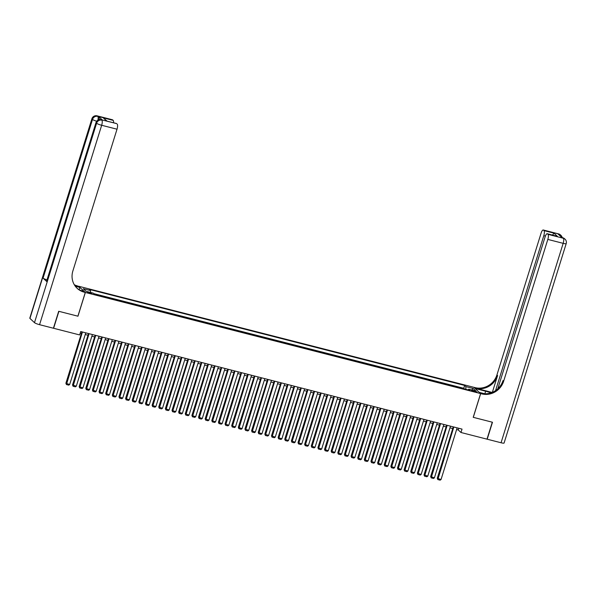 <?xml version="1.0" encoding="UTF-8"?>
<svg xmlns="http://www.w3.org/2000/svg" width="596" height="596" viewBox="0 0 596 596"><rect width="100%" height="100%" fill="white"/><g stroke="black" fill="none" stroke-linecap="round" stroke-linejoin="round"><path stroke-width="0.89" d="M90.212 293.396L91.821 293.537L87.426 292.167L90.212 293.396M78.62 286.236L473.887 387.318L480.607 393.583L85.355 292.465L78.635 286.199M460.529 387.966L464.336 388.942M457.735 387.154L453.899 386.268M447.268 384.576L451.075 385.545M440.638 382.878L444.445 383.854M434.007 381.179L437.814 382.155M427.369 379.481L431.176 380.457M420.739 377.79L424.546 378.758M414.108 376.091L417.915 377.067M407.478 374.392L411.285 375.368M400.847 372.694L404.654 373.67M394.217 371.003L398.024 371.971M387.579 369.304L391.386 370.28M380.948 367.605L384.755 368.581M374.318 365.914L378.125 366.883M367.687 364.216L371.494 365.192M361.057 362.517L364.864 363.493M354.426 360.818L358.233 361.794M347.788 359.127L351.595 360.096M341.158 357.429L344.965 358.405M334.527 355.73L338.334 356.706M327.897 354.031L331.704 355.007M321.266 352.34L325.073 353.309M314.636 350.642L318.443 351.618M307.998 348.943L311.805 349.919M301.367 347.245L305.174 348.22M294.737 345.553L298.544 346.522M288.106 343.855L291.913 344.831M281.476 342.156L285.283 343.132M274.845 340.458L278.652 341.433M268.207 338.766L272.014 339.735M261.577 337.068L265.384 338.044M254.946 335.369L258.753 336.345M248.316 333.671L252.123 334.647M241.685 331.979L245.492 332.948M235.055 330.281L238.862 331.257M228.417 328.582L232.224 329.558M221.786 326.891L225.593 327.86M215.156 325.192L218.963 326.168M208.525 323.494L212.332 324.47M201.895 321.795L205.702 322.771M195.265 320.104L199.071 321.073M188.627 318.406L192.434 319.382M181.996 316.707L185.803 317.683M175.366 315.008L179.172 315.984M168.735 313.317L172.542 314.286M162.105 311.619L165.911 312.595M155.474 309.92L159.281 310.896M148.836 308.221L152.643 309.197M142.206 306.53L146.013 307.499M135.575 304.832L139.382 305.808M128.945 303.133L132.752 304.109M122.314 301.434L126.121 302.41M115.684 299.743L119.491 300.712M109.046 298.045L112.853 299.021M102.415 296.346L106.222 297.322M95.785 294.647L99.592 295.623M456.611 429.545L458.242 429.962L460.969 432.495L462.027 429.105L80.698 331.547L79.648 334.937L53.618 328.277L58.9 311.321L77.964 316.2L85.355 292.465M474.431 390.924L471.406 390.41L475.563 391.974L477.128 392.108L474.431 390.924L474.215 391.624M465.826 389.322L465.916 386.618L464.642 385.433L89.288 289.403L90.562 290.587L83.269 288.725L86.033 291.295L93.326 293.165L94.6 294.35L469.953 390.38L468.68 389.195L468.128 389.911M465.916 386.618L473.209 388.488L475.973 391.058L468.68 389.195M464.366 388.853L463.755 388.287L93.84 293.649M480.607 393.583L473.217 417.319L492.281 422.199L486.999 439.155L460.969 432.495M80.177 333.231L81.376 333.544M85.235 334.527L88.007 335.235M91.866 336.226L94.637 336.934M98.496 337.925L101.268 338.632M105.127 339.616L107.898 340.331M111.757 341.314L114.536 342.022M118.395 343.013L121.167 343.721M125.026 344.712L127.797 345.419M131.656 346.403L134.428 347.11M138.287 348.101L141.058 348.809M144.917 349.8L147.689 350.508M151.548 351.491L154.327 352.206M158.186 353.19L160.957 353.897M164.816 354.888L167.588 355.596M171.447 356.587L174.218 357.295M178.077 358.278L180.849 358.993M184.708 359.977L187.479 360.684M191.338 361.675L194.117 362.383M197.976 363.374L200.748 364.082M204.607 365.065L207.378 365.78M211.237 366.764L214.009 367.471M217.868 368.462L220.639 369.17M224.498 370.161L227.27 370.868M231.129 371.852L233.908 372.567M237.767 373.55L240.538 374.258M244.397 375.249L247.169 375.957M251.028 376.948L253.799 377.655M257.658 378.639L260.43 379.354M264.289 380.337L267.068 381.045M270.919 382.036L273.698 382.744M277.557 383.735L280.329 384.442M284.188 385.426L286.959 386.141M290.818 387.124L293.59 387.832M297.449 388.823L300.22 389.531M304.079 390.522L306.858 391.229M310.71 392.213L313.489 392.92M317.348 393.911L320.119 394.619M323.978 395.61L326.75 396.318M330.609 397.301L333.38 398.016M337.239 399L340.011 399.707M343.87 400.698L346.649 401.406M350.5 402.397L353.279 403.105M357.138 404.088L359.91 404.803M363.769 405.787L366.54 406.494M370.399 407.485L373.171 408.193M377.03 409.184L379.801 409.892M383.66 410.875L386.439 411.59M390.291 412.574L393.069 413.281M396.929 414.272L399.7 414.98M403.559 415.971L406.33 416.678M410.19 417.662L412.961 418.377M416.82 419.361L419.591 420.068M423.451 421.059L426.229 421.767M430.081 422.758L432.86 423.465M436.719 424.449L439.49 425.164M443.35 426.147L446.121 426.855M449.98 427.846L452.751 428.554M458.771 428.271L458.242 429.962M463.755 388.287L464.642 385.433M90.562 290.587L90.495 292.442M471.704 389.963L473.209 388.488M457.139 427.853L441.04 479.527L437.27 478.26L437.814 479.564L453.824 427.004M453.28 426.87L437.27 478.26M441.04 479.527L440.131 480.16L437.814 479.564M558.601 233.915A4.314 4.314 0 0 1 560.478 234.936A4.314 4.053 133 0 0 558.802 234.027L543.448 230.101A4.314 1.326 -75.6 0 0 543.254 229.989L558.601 233.915A4.314 1.326 104.4 0 1 558.802 234.027L559.257 234.451L558.258 234.198L561.894 237.58L563.347 238.258A4.314 1.326 104.4 0 1 563.168 243.339L547.821 239.413A4.314 1.326 -75.6 0 0 547.992 234.332L563.347 238.258A4.314 4.053 -47 0 1 565.023 239.167A4.314 4.314 0 0 1 566.2 243.608A4.314 0.678 17.3 0 1 563.168 243.339L501.057 442.753L487.2 439.207L492.482 422.251L473.284 417.342L480.674 393.598L481.806 393.889A17.984 16.874 133 0 0 503.665 381.172L547.821 239.413M490.918 392.891A8.091 1.274 17.3 0 0 485.643 391.222L475.265 388.562L473.947 387.34L475.079 387.623A17.984 16.874 133 0 0 496.937 374.914L541.093 233.155A4.314 1.326 -75.6 0 1 543.254 229.989M479.348 392.406L484.921 393.8M479.355 392.369L480.674 393.598M492.147 392.436L475.735 388.234A17.984 16.874 133 0 0 497.593 375.517L492.348 392.347M552.254 235.547L553.93 233.14L557.409 236.374L547.456 233.833L547.992 234.332M547.456 233.833A4.314 1.326 -75.6 0 0 547.262 233.721A4.314 1.326 -75.6 0 0 545.102 236.888L497.772 388.83M566.2 243.608L504.089 443.022A4.314 0.678 -162.7 0 1 501.057 442.753M495.559 390.596L543.805 235.681A4.314 1.326 -75.6 0 0 543.984 230.6L553.93 233.14M543.448 230.101L543.984 230.6M481.806 393.889L481.151 393.278A17.984 16.874 133 0 0 503.009 380.561L503.665 381.172M557.409 236.374L547.262 233.721M102.385 120.019L101.387 119.766A4.314 1.326 -75.6 0 0 101.193 119.654L102.184 119.908A4.314 1.326 104.4 0 1 102.385 120.019L98.75 116.63A4.314 1.326 104.4 0 1 99.04 119.654M58.699 311.276L77.897 316.185L85.295 292.442L84.163 292.159A17.984 16.874 -47 0 1 77.189 288.36A17.984 16.874 -47 0 1 72.868 270.957L117.017 129.198L101.67 125.272L39.559 324.686L53.416 328.232L58.699 311.276M79.164 289.731L79.886 287.406L75.282 286.229M79.886 287.406L77.435 285.894A17.984 16.874 -47 0 1 74.291 284.732M74.895 285.685L78.091 286.505A17.984 16.874 -47 0 1 74.53 285.134M85.295 292.442L83.976 291.22L79.991 290.2M39.559 324.686A4.314 0.678 -162.7 0 1 34.486 322.652L96.597 123.238L96.142 122.813A4.314 4.053 133 0 1 101.387 119.766L116.66 123.618A4.314 1.326 104.4 0 0 116.458 123.506L106.714 121.07L103.242 117.837L113.188 120.385L112.651 119.885L98.75 116.63M113.188 120.385A4.314 1.326 104.4 0 1 113.56 122.761M47.002 279.859A4.314 0.678 -162.7 0 1 43.068 278.146L92.507 119.431L92.052 119.006A4.314 4.053 133 0 1 97.297 115.952A4.314 1.326 -75.6 0 0 97.103 115.84L112.45 119.774A4.314 1.326 104.4 0 1 112.651 119.885M34.486 322.652L29.942 318.42A4.314 0.678 -162.7 0 1 29.8 318.152L91.911 118.738A4.314 0.678 17.3 0 0 92.052 119.006L29.942 318.42M43.068 278.146L46.712 281.528A4.314 0.678 -162.7 0 1 46.562 281.267L96.001 122.552A4.314 0.678 17.3 0 0 96.142 122.813L46.712 281.528M117.196 124.117A4.314 1.326 104.4 0 1 117.017 129.198M84.163 292.159L83.507 291.548A17.984 16.874 -47 0 1 76.869 288.054M103.242 117.837L107.101 121.107M450.502 426.155L434.41 477.836L430.64 476.562L431.184 477.865L447.186 425.313M446.65 425.172L430.64 476.562M434.41 477.836L433.501 478.461L431.184 477.865M443.871 424.464L427.779 476.137L424.009 474.863L424.546 476.167L440.556 423.614M440.012 423.473L424.009 474.863M427.779 476.137L426.87 476.763L424.546 476.167M437.24 422.765L421.148 474.438L417.379 473.164L417.915 474.476L433.925 421.916M433.381 421.774L417.379 473.164M421.148 474.438L420.24 475.064L417.915 474.476M430.61 421.067L414.518 472.74L410.748 471.473L411.285 472.777L427.295 420.217M426.751 420.083L410.748 471.473M414.518 472.74L413.609 473.373L411.285 472.777M423.98 419.368L407.88 471.049L404.11 469.775L404.654 471.078L420.664 418.526M420.12 418.385L404.11 469.775M407.88 471.049L406.979 471.674L404.654 471.078M417.349 417.677L401.25 469.35L397.48 468.076L398.024 469.38L414.034 416.827M413.49 416.686L397.48 468.076M401.25 469.35L400.341 469.976L398.024 469.38M410.711 415.978L394.619 467.651L390.849 466.377L391.393 467.689L407.396 415.129M406.859 414.995L390.849 466.377M394.619 467.651L393.71 468.277L391.393 467.689M404.081 414.28L387.989 465.953L384.219 464.686L384.755 465.99L400.765 413.43M400.221 413.296L384.219 464.686M387.989 465.953L387.08 466.586L384.755 465.99M397.45 412.588L381.358 464.262L377.588 462.988L378.125 464.291L394.135 411.739M393.591 411.598L377.588 462.988M381.358 464.262L380.449 464.887L378.125 464.291M390.82 410.89L374.728 462.563L370.958 461.289L371.494 462.593L387.504 410.041M386.96 409.899L370.958 461.289M374.728 462.563L373.819 463.189L371.494 462.593M384.189 409.191L368.09 460.864L364.32 459.59L364.864 460.902L380.874 408.342M380.33 408.208L364.32 459.59M368.09 460.864L367.188 461.49L364.864 460.902M377.559 407.493L361.459 459.166L357.689 457.899L358.233 459.203L374.243 406.643M373.699 406.509L357.689 457.899M361.459 459.166L360.55 459.799L358.233 459.203M370.921 405.802L354.829 457.475L351.059 456.201L351.603 457.505L367.605 404.952M367.069 404.811L351.059 456.201M354.829 457.475L353.92 458.1L351.603 457.505M364.29 404.103L348.198 455.776L344.428 454.502L344.965 455.806L360.975 403.254M360.431 403.112L344.428 454.502M348.198 455.776L347.289 456.402L344.965 455.806M357.66 402.404L341.568 454.077L337.798 452.811L338.334 454.115L354.344 401.555M353.8 401.421L337.798 452.811M341.568 454.077L340.659 454.703L338.334 454.115M351.029 400.706L334.937 452.379L331.167 451.112L331.704 452.416L347.714 399.856M347.17 399.722L331.167 451.112M334.937 452.379L334.028 453.012L331.704 452.416M344.399 399.015L328.299 450.688L324.529 449.414L325.073 450.718L341.083 398.165M340.54 398.024L324.529 449.414M328.299 450.688L327.398 451.314L325.073 450.718M337.768 397.316L321.669 448.989L317.899 447.715L318.443 449.019L334.453 396.467M333.909 396.325L317.899 447.715M321.669 448.989L320.76 449.615L318.443 449.019M331.13 395.617L315.038 447.291L311.268 446.024L311.812 447.328L327.815 394.768M327.279 394.634L311.268 446.024M315.038 447.291L314.129 447.916L311.812 447.328M324.5 393.919L308.408 445.592L304.638 444.325L305.174 445.629L321.184 393.077M320.641 392.935L304.638 444.325M308.408 445.592L307.499 446.225L305.174 445.629M317.869 392.228L301.777 443.901L298.007 442.627L298.544 443.931L314.554 391.378M314.01 391.237L298.007 442.627M301.777 443.901L300.868 444.527L298.544 443.931M311.239 390.529L295.147 442.202L291.377 440.928L291.913 442.239L307.923 389.68M307.38 389.538L291.377 440.928M295.147 442.202L294.238 442.828L291.913 442.239M304.608 388.83L288.509 440.504L284.739 439.237L285.283 440.541L301.293 387.981M300.749 387.847L284.739 439.237M288.509 440.504L287.607 441.137L285.283 440.541M297.978 387.132L281.878 438.812L278.108 437.538L278.652 438.842L294.662 386.29M294.119 386.148L278.108 437.538M281.878 438.812L280.969 439.438L278.652 438.842M291.34 385.441L275.248 437.114L271.478 435.84L272.022 437.144L288.024 384.591M287.481 384.45L271.478 435.84M275.248 437.114L274.339 437.74L272.022 437.144M284.709 383.742L268.617 435.415L264.848 434.141L265.384 435.452L281.394 382.893M280.85 382.751L264.848 434.141M268.617 435.415L267.708 436.041L265.384 435.452M278.079 382.043L261.987 433.717L258.217 432.45L258.753 433.754L274.763 381.194M274.22 381.06L258.217 432.45M261.987 433.717L261.078 434.35L258.753 433.754M271.448 380.345L255.356 432.025L251.587 430.752L252.123 432.055L268.133 379.503M267.589 379.361L251.587 430.752M255.356 432.025L254.447 432.651L252.123 432.055M264.818 378.654L248.718 430.327L244.949 429.053L245.492 430.357L261.502 377.804M260.959 377.663L244.949 429.053M248.718 430.327L247.817 430.953L245.492 430.357M258.187 376.955L242.088 428.628L238.318 427.354L238.862 428.666L254.872 376.106M254.328 375.964L238.318 427.354M242.088 428.628L241.179 429.254L238.862 428.666M251.549 375.257L235.457 426.93L231.688 425.663L232.231 426.967L248.234 374.407M247.69 374.273L231.688 425.663M235.457 426.93L234.548 427.563L232.231 426.967M244.919 373.565L228.827 425.239L225.057 423.965L225.593 425.268L241.603 372.716M241.06 372.575L225.057 423.965M228.827 425.239L227.918 425.864L225.593 425.268M238.288 371.867L222.196 423.54L218.427 422.266L218.963 423.57L234.973 371.017M234.429 370.876L218.427 422.266M222.196 423.54L221.287 424.166L218.963 423.57M231.658 370.168L215.566 421.841L211.796 420.567L212.332 421.879L228.343 369.319M227.799 369.185L211.796 420.567M215.566 421.841L214.657 422.467L212.332 421.879M225.027 368.47L208.928 420.143L205.158 418.876L205.702 420.18L221.712 367.62M221.168 367.486L205.158 418.876M208.928 420.143L208.026 420.776L205.702 420.18M218.397 366.778L202.297 418.452L198.528 417.178L199.071 418.481L215.081 365.929M214.538 365.788L198.528 417.178M202.297 418.452L201.388 419.077L199.071 418.481M211.759 365.08L195.667 416.753L191.897 415.479L192.441 416.783L208.444 364.231M207.9 364.089L191.897 415.479M195.667 416.753L194.758 417.379L192.441 416.783M205.128 363.381L189.036 415.054L185.267 413.788L185.803 415.092L201.813 362.532M201.269 362.398L185.267 413.788M189.036 415.054L188.127 415.68L185.803 415.092M198.498 361.683L182.406 413.356L178.636 412.089L179.172 413.393L195.183 360.833M194.639 360.699L178.636 412.089M182.406 413.356L181.497 413.989L179.172 413.393M191.867 359.991L175.775 411.665L172.006 410.391L172.542 411.694L188.552 359.142M188.008 359.001L172.006 410.391M175.775 411.665L174.866 412.29L172.542 411.694M185.237 358.293L169.137 409.966L165.368 408.692L165.911 409.996L181.922 357.444M181.378 357.302L165.368 408.692M169.137 409.966L168.236 410.592L165.911 409.996M178.606 356.594L162.507 408.267L158.737 407.001L159.281 408.305L175.291 355.745M174.747 355.611L158.737 407.001M162.507 408.267L161.598 408.893L159.281 408.305M171.968 354.896L155.876 406.569L152.107 405.302L152.65 406.606L168.653 354.054M168.109 353.912L152.107 405.302M155.876 406.569L154.967 407.202L152.65 406.606M165.338 353.204L149.246 404.878L145.476 403.604L146.013 404.907L162.023 352.355M161.479 352.214L145.476 403.604M149.246 404.878L148.337 405.503L146.013 404.907M158.707 351.506L142.615 403.179L138.846 401.905L139.382 403.216L155.392 350.657M154.848 350.515L138.846 401.905M142.615 403.179L141.706 403.805L139.382 403.216M152.077 349.807L135.985 401.481L132.215 400.214L132.752 401.518L148.762 348.958M148.218 348.824L132.215 400.214M135.985 401.481L135.076 402.106L132.752 401.518M145.446 348.109L129.347 399.789L125.577 398.515L126.121 399.819L142.131 347.267M141.587 347.125L125.577 398.515M129.347 399.789L128.445 400.415L126.121 399.819M138.816 346.418L122.716 398.091L118.947 396.817L119.491 398.121L135.501 345.568M134.957 345.427L118.947 396.817M122.716 398.091L121.808 398.717L119.491 398.121M132.178 344.719L116.086 396.392L112.316 395.118L112.86 396.429L128.863 343.87M128.319 343.728L112.316 395.118M116.086 396.392L115.177 397.018L112.86 396.429M125.547 343.02L109.455 394.694L105.686 393.427L106.222 394.731L122.232 342.171M121.688 342.037L105.686 393.427M109.455 394.694L108.546 395.327L106.222 394.731M118.917 341.322L102.825 393.002L99.055 391.728L99.592 393.032L115.602 340.48M115.058 340.338L99.055 391.728M102.825 393.002L101.916 393.628L99.592 393.032M112.286 339.631L96.194 391.304L92.425 390.03L92.961 391.334L108.971 338.781M108.427 338.64L92.425 390.03M96.194 391.304L95.285 391.93L92.961 391.334M105.656 337.932L89.556 389.605L85.787 388.331L86.331 389.642L102.341 337.083M101.797 336.941L85.787 388.331M89.556 389.605L88.648 390.231L86.331 389.642M99.025 336.233L82.926 387.907L79.156 386.64L79.7 387.944L95.71 335.384M95.166 335.25L79.156 386.64M82.926 387.907L82.017 388.54L79.7 387.944M92.387 334.542L76.295 386.215L72.526 384.942L73.07 386.245L89.072 333.693M88.528 333.551L72.526 384.942M76.295 386.215L75.387 386.841L73.07 386.245M85.757 332.844L69.665 384.517L65.895 383.243L66.432 384.547L82.442 331.994M81.898 331.853L65.895 383.243M69.665 384.517L68.756 385.143L66.432 384.547M472.777 391.185L472.978 390.551M475.735 388.234L475.079 387.623M497.593 375.517L496.937 374.914M545.377 236.083L543.805 235.681M562.691 237.722A4.314 1.326 104.4 0 1 562.892 237.834A4.314 4.053 133 0 1 564.568 238.743A4.314 4.314 0 0 0 562.691 237.722L561.804 237.499M562.207 237.595A4.314 4.314 0 0 0 560.933 235.36A4.314 4.053 -47 0 0 559.257 234.451A4.314 1.326 104.4 0 1 559.629 235.465M484.846 393.777L485.643 391.222M78.091 286.505L77.435 285.894M116.66 123.618L106.714 121.07M97.923 120.116A4.314 1.326 -75.6 0 0 97.751 116.376A4.314 4.053 -47 0 0 92.507 119.431A4.314 0.678 17.3 0 0 96.686 121.219M101.67 125.272A4.314 1.326 -75.6 0 0 101.841 120.183A4.314 4.053 -47 0 0 96.597 123.238A4.314 0.678 17.3 0 0 101.67 125.272M564.568 238.743L565.023 239.167M560.478 234.936L560.933 235.36M97.103 115.84A4.314 4.314 0 0 0 91.911 118.738M101.193 119.654A4.314 4.314 0 0 0 96.001 122.552"/></g></svg>
